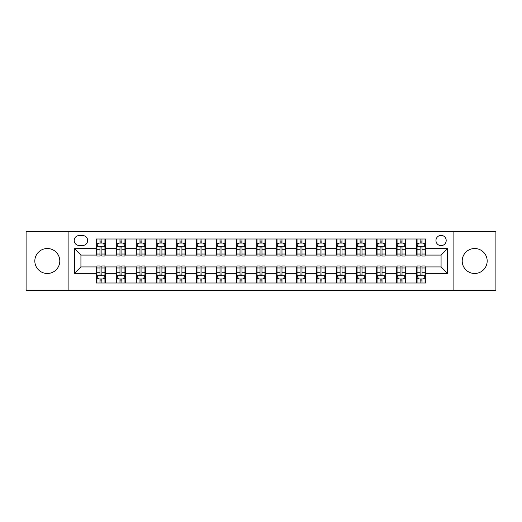 <?xml version="1.0" encoding="UTF-8"?>
<svg xmlns="http://www.w3.org/2000/svg" width="522" height="522" viewBox="0 0 522 522"><rect width="100%" height="100%" fill="white"/><g stroke="black" fill="none" stroke-linecap="round" stroke-linejoin="round"><path stroke-width="0.78" d="M474.694 248.518A12.482 12.482 0 0 0 462.205 261A12.482 12.482 0 0 0 474.694 273.482A12.482 12.482 0 0 0 487.176 261A12.482 12.482 0 0 0 474.694 248.518M47.306 248.518A12.482 12.482 0 0 0 34.824 261A12.482 12.482 0 0 0 47.306 273.482A12.482 12.482 0 0 0 59.795 261A12.482 12.482 0 0 0 47.306 248.518M441.077 235.389A5.122 5.122 0 0 0 435.955 240.512A5.122 5.122 0 0 0 441.077 245.634A5.122 5.122 0 0 0 446.199 240.512A5.122 5.122 0 0 0 441.077 235.389M453.879 290.61L495.9 290.61L495.9 231.39L453.879 231.39L453.879 290.61L68.121 290.61L68.121 231.39L26.1 231.39L26.1 290.61L68.121 290.61M79.161 245.47L82.685 245.47A4.959 4.959 0 0 0 87.644 240.512A4.959 4.959 0 0 0 82.685 235.546L79.161 235.546A4.959 4.959 0 0 0 74.202 240.512A4.959 4.959 0 0 0 79.161 245.47M453.879 231.39L68.121 231.39M96.133 273.326L74.522 273.326L74.522 248.674L96.133 248.674L96.133 255.075L80.923 255.075L80.923 266.925L96.133 266.925L96.133 283.009L425.867 283.009L425.867 266.925L441.077 266.925L441.077 255.075L425.867 255.075L425.867 248.674L447.478 248.674L447.478 273.326L425.867 273.326M425.867 248.674L425.867 238.991L96.133 238.991L96.133 248.674M416.269 238.991L416.269 255.075L417.065 255.075M420.106 255.075L422.03 255.075M425.071 255.075L425.867 255.075M416.269 255.075L405.059 255.075M396.257 238.991L396.257 255.075L397.059 255.075M400.1 255.075L402.018 255.075M396.257 255.075L385.053 255.075M376.251 238.991L376.251 255.075L377.047 255.075M380.088 255.075L382.013 255.075M376.251 255.075L365.041 255.075M356.239 238.991L356.239 255.075L357.041 255.075M360.082 255.075L362 255.075M356.239 255.075L345.035 255.075M336.233 238.991L336.233 255.075L337.029 255.075M340.076 255.075L341.995 255.075M336.233 255.075L325.03 255.075M316.221 238.991L316.221 255.075L317.024 255.075M320.064 255.075L321.989 255.075M316.221 255.075L305.018 255.075M296.215 238.991L296.215 255.075L297.018 255.075M300.059 255.075L301.977 255.075M296.215 255.075L285.012 255.075M276.203 238.991L276.203 255.075L277.006 255.075M280.046 255.075L281.971 255.075M276.203 255.075L265 255.075M256.198 238.991L256.198 255.075L257 255.075M260.041 255.075L261.959 255.075M256.198 255.075L244.994 255.075M236.192 238.991L236.192 255.075L236.988 255.075M240.029 255.075L241.954 255.075M236.192 255.075L224.982 255.075M216.18 238.991L216.18 255.075L216.982 255.075M220.023 255.075L221.941 255.075M216.18 255.075L204.976 255.075M196.174 238.991L196.174 255.075L196.97 255.075M200.011 255.075L201.936 255.075M196.174 255.075L184.971 255.075M176.162 238.991L176.162 255.075L176.965 255.075M180.005 255.075L181.924 255.075M176.162 255.075L164.959 255.075M156.156 238.991L156.156 255.075L156.959 255.075M160 255.075L161.918 255.075M156.156 255.075L144.953 255.075M136.144 238.991L136.144 255.075L136.947 255.075M139.987 255.075L141.912 255.075M136.144 255.075L124.941 255.075M116.138 238.991L116.138 255.075L116.941 255.075M119.982 255.075L121.9 255.075M116.138 255.075L104.935 255.075M96.133 255.075L96.929 255.075M99.97 255.075L101.894 255.075M96.133 266.925L96.929 266.925M99.97 266.925L101.894 266.925M104.935 266.925L105.731 266.925L105.731 283.009M116.941 266.925L105.731 266.925M119.982 266.925L121.9 266.925M124.941 266.925L125.743 266.925L125.743 283.009M136.947 266.925L125.743 266.925M139.987 266.925L141.912 266.925M144.953 266.925L145.749 266.925L145.749 283.009M156.959 266.925L145.749 266.925M160 266.925L161.918 266.925M164.959 266.925L165.761 266.925L165.761 283.009M176.965 266.925L165.761 266.925M180.005 266.925L181.924 266.925M184.971 266.925L185.767 266.925L185.767 283.009M196.97 266.925L185.767 266.925M200.011 266.925L201.936 266.925M204.976 266.925L205.779 266.925L205.779 283.009M216.982 266.925L205.779 266.925M220.023 266.925L221.941 266.925M224.982 266.925L225.785 266.925L225.785 283.009M236.988 266.925L225.785 266.925M240.029 266.925L241.954 266.925M244.994 266.925L245.797 266.925L245.797 283.009M257 266.925L245.797 266.925M260.041 266.925L261.959 266.925M265 266.925L265.802 266.925L265.802 283.009M277.006 266.925L265.802 266.925M280.046 266.925L281.971 266.925M285.012 266.925L285.808 266.925L285.808 283.009M297.018 266.925L285.808 266.925M300.059 266.925L301.977 266.925M305.018 266.925L305.82 266.925L305.82 283.009M317.024 266.925L305.82 266.925M320.064 266.925L321.989 266.925M325.03 266.925L325.826 266.925L325.826 283.009M337.029 266.925L325.826 266.925M340.076 266.925L341.995 266.925M345.035 266.925L345.838 266.925L345.838 283.009M357.041 266.925L345.838 266.925M360.082 266.925L362 266.925M365.041 266.925L365.844 266.925L365.844 283.009M377.047 266.925L365.844 266.925M380.088 266.925L382.013 266.925M385.053 266.925L385.856 266.925L385.856 283.009M397.059 266.925L385.856 266.925M400.1 266.925L402.018 266.925M405.059 266.925L405.862 266.925L405.862 283.009M417.065 266.925L405.862 266.925M420.106 266.925L422.03 266.925M425.071 266.925L425.867 266.925M105.731 238.991L105.731 255.075M96.133 242.991L96.929 242.991M99.97 242.991L101.894 242.991M104.935 242.991L105.731 242.991M96.133 279.009L96.929 279.009M99.97 279.009L101.894 279.009M104.935 279.009L105.731 279.009M116.138 266.925L116.138 283.009M125.743 238.991L125.743 255.075M116.138 242.991L116.941 242.991M119.982 242.991L121.9 242.991M124.941 242.991L125.743 242.991M116.138 279.009L116.941 279.009M119.982 279.009L121.9 279.009M124.941 279.009L125.743 279.009M136.144 266.925L136.144 283.009M136.144 279.009L136.947 279.009M139.987 279.009L141.912 279.009M144.953 279.009L145.749 279.009M145.749 238.991L145.749 255.075M136.144 242.991L136.947 242.991M139.987 242.991L141.912 242.991M144.953 242.991L145.749 242.991M156.156 266.925L156.156 283.009M156.156 279.009L156.959 279.009M160 279.009L161.918 279.009M164.959 279.009L165.761 279.009M165.761 238.991L165.761 255.075M156.156 242.991L156.959 242.991M160 242.991L161.918 242.991M164.959 242.991L165.761 242.991M176.162 266.925L176.162 283.009M176.162 279.009L176.965 279.009M180.005 279.009L181.924 279.009M184.971 279.009L185.767 279.009M185.767 238.991L185.767 255.075M176.162 242.991L176.965 242.991M180.005 242.991L181.924 242.991M184.971 242.991L185.767 242.991M196.174 266.925L196.174 283.009M196.174 279.009L196.97 279.009M200.011 279.009L201.936 279.009M204.976 279.009L205.779 279.009M205.779 238.991L205.779 255.075M196.174 242.991L196.97 242.991M200.011 242.991L201.936 242.991M204.976 242.991L205.779 242.991M216.18 266.925L216.18 283.009M216.18 279.009L216.982 279.009M220.023 279.009L221.941 279.009M224.982 279.009L225.785 279.009M225.785 238.991L225.785 255.075M216.18 242.991L216.982 242.991M220.023 242.991L221.941 242.991M224.982 242.991L225.785 242.991M236.192 266.925L236.192 283.009M236.192 279.009L236.988 279.009M240.029 279.009L241.954 279.009M244.994 279.009L245.797 279.009M245.797 238.991L245.797 255.075M236.192 242.991L236.988 242.991M240.029 242.991L241.954 242.991M244.994 242.991L245.797 242.991M256.198 266.925L256.198 283.009M256.198 279.009L257 279.009M260.041 279.009L261.959 279.009M265 279.009L265.802 279.009M265.802 238.991L265.802 255.075M256.198 242.991L257 242.991M260.041 242.991L261.959 242.991M265 242.991L265.802 242.991M276.203 266.925L276.203 283.009M276.203 279.009L277.006 279.009M280.046 279.009L281.971 279.009M285.012 279.009L285.808 279.009M285.808 238.991L285.808 255.075M276.203 242.991L277.006 242.991M280.046 242.991L281.971 242.991M285.012 242.991L285.808 242.991M296.215 266.925L296.215 283.009M296.215 279.009L297.018 279.009M300.059 279.009L301.977 279.009M305.018 279.009L305.82 279.009M305.82 238.991L305.82 255.075M296.215 242.991L297.018 242.991M300.059 242.991L301.977 242.991M305.018 242.991L305.82 242.991M316.221 266.925L316.221 283.009M316.221 279.009L317.024 279.009M320.064 279.009L321.989 279.009M325.03 279.009L325.826 279.009M325.826 238.991L325.826 255.075M316.221 242.991L317.024 242.991M320.064 242.991L321.989 242.991M325.03 242.991L325.826 242.991M336.233 266.925L336.233 283.009M336.233 279.009L337.029 279.009M340.076 279.009L341.995 279.009M345.035 279.009L345.838 279.009M345.838 238.991L345.838 255.075M336.233 242.991L337.029 242.991M340.076 242.991L341.995 242.991M345.035 242.991L345.838 242.991M356.239 266.925L356.239 283.009M356.239 279.009L357.041 279.009M360.082 279.009L362 279.009M365.041 279.009L365.844 279.009M365.844 238.991L365.844 255.075M356.239 242.991L357.041 242.991M360.082 242.991L362 242.991M365.041 242.991L365.844 242.991M376.251 266.925L376.251 283.009M376.251 279.009L377.047 279.009M380.088 279.009L382.013 279.009M385.053 279.009L385.856 279.009M385.856 238.991L385.856 255.075M376.251 242.991L377.047 242.991M380.088 242.991L382.013 242.991M385.053 242.991L385.856 242.991M396.257 266.925L396.257 283.009M396.257 279.009L397.059 279.009M400.1 279.009L402.018 279.009M405.059 279.009L405.862 279.009M405.862 238.991L405.862 255.075M396.257 242.991L397.059 242.991M400.1 242.991L402.018 242.991M405.059 242.991L405.862 242.991M416.269 266.925L416.269 283.009M416.269 279.009L417.065 279.009M420.106 279.009L422.03 279.009M425.071 279.009L425.867 279.009M416.269 242.991L417.065 242.991M420.106 242.991L422.03 242.991M425.071 242.991L425.867 242.991M80.923 255.075L74.522 248.674M80.923 266.925L74.522 273.326M447.478 248.674L441.077 255.075M447.478 273.326L441.077 266.925M101.894 241.073L99.97 241.073M104.935 254.031L101.894 254.031L101.894 256.041L104.935 256.041L104.935 246.273L103.33 243.069L98.534 243.069L96.929 246.273L96.929 256.041L99.97 256.041L99.97 254.031L96.929 254.031M96.929 246.273L96.929 238.991M104.935 246.273L104.935 238.991M99.97 243.069L99.97 238.991M101.894 238.991L101.894 243.069M101.894 254.031L101.894 247.474C101.255 246.24 100.615 246.24 99.97 247.474L99.97 254.031M99.97 280.927L101.894 280.927M96.929 267.969L99.97 267.969L99.97 265.959L96.929 265.959L96.929 275.727L98.534 278.931L103.33 278.931L104.935 275.727L104.935 265.959L101.894 265.959L101.894 267.969L104.935 267.969M104.935 275.727L104.935 283.009M96.929 275.727L96.929 283.009M101.894 278.931L101.894 283.009M99.97 283.009L99.97 278.931M99.97 267.969L99.97 274.526C100.609 275.76 101.248 275.76 101.894 274.526L101.894 267.969M121.9 241.073L119.982 241.073M124.941 254.031L121.9 254.031L121.9 256.041L124.941 256.041L124.941 246.273L123.342 243.069L118.54 243.069L116.941 246.273L116.941 256.041L119.982 256.041L119.982 254.031L116.941 254.031M116.941 246.273L116.941 238.991M124.941 246.273L124.941 238.991M119.982 243.069L119.982 238.991M121.9 238.991L121.9 243.069M121.9 254.031L121.9 247.474C121.261 246.24 120.621 246.24 119.982 247.474L119.982 254.031M141.912 241.073L139.987 241.073M144.953 254.031L141.912 254.031L141.912 256.041L144.953 256.041L144.953 246.273L143.348 243.069L138.545 243.069L136.947 246.273L136.947 256.041L139.987 256.041L139.987 254.031L136.947 254.031M136.947 246.273L136.947 238.991M144.953 246.273L144.953 238.991M139.987 243.069L139.987 238.991M141.912 238.991L141.912 243.069M141.912 254.031L141.912 247.474C141.273 246.24 140.627 246.24 139.987 247.474L139.987 254.031M161.918 241.073L160 241.073M164.959 254.031L161.918 254.031L161.918 256.041L164.959 256.041L164.959 246.273L163.36 243.069L158.558 243.069L156.959 246.273L156.959 256.041L160 256.041L160 254.031L156.959 254.031M156.959 246.273L156.959 238.991M164.959 246.273L164.959 238.991M160 243.069L160 238.991M161.918 238.991L161.918 243.069M161.918 254.031L161.918 247.474C161.278 246.24 160.639 246.24 160 247.474L160 254.031M119.982 280.927L121.9 280.927M116.941 267.969L119.982 267.969L119.982 265.959L116.941 265.959L116.941 275.727L118.54 278.931L123.342 278.931L124.941 275.727L124.941 265.959L121.9 265.959L121.9 267.969L124.941 267.969M124.941 275.727L124.941 283.009M116.941 275.727L116.941 283.009M121.9 278.931L121.9 283.009M119.982 283.009L119.982 278.931M119.982 267.969L119.982 274.526C120.621 275.76 121.261 275.76 121.9 274.526L121.9 267.969M139.987 280.927L141.912 280.927M136.947 267.969L139.987 267.969L139.987 265.959L136.947 265.959L136.947 275.727L138.545 278.931L143.348 278.931L144.953 275.727L144.953 265.959L141.912 265.959L141.912 267.969L144.953 267.969M144.953 275.727L144.953 283.009M136.947 275.727L136.947 283.009M141.912 278.931L141.912 283.009M139.987 283.009L139.987 278.931M139.987 267.969L139.987 274.526C140.627 275.76 141.266 275.76 141.912 274.526L141.912 267.969M160 280.927L161.918 280.927M156.959 267.969L160 267.969L160 265.959L156.959 265.959L156.959 275.727L158.558 278.931L163.36 278.931L164.959 275.727L164.959 265.959L161.918 265.959L161.918 267.969L164.959 267.969M164.959 275.727L164.959 283.009M156.959 275.727L156.959 283.009M161.918 278.931L161.918 283.009M160 283.009L160 278.931M160 267.969L160 274.526C160.639 275.76 161.278 275.76 161.918 274.526L161.918 267.969M181.924 241.073L180.005 241.073M184.971 254.031L181.924 254.031L181.924 256.041L184.971 256.041L184.971 246.273L183.366 243.069L178.563 243.069L176.965 246.273L176.965 256.041L180.005 256.041L180.005 254.031L176.965 254.031M176.965 246.273L176.965 238.991M184.971 246.273L184.971 238.991M180.005 243.069L180.005 238.991M181.924 238.991L181.924 243.069M181.924 254.031L181.924 247.474C181.284 246.24 180.645 246.24 180.005 247.474L180.005 254.031M180.005 280.927L181.924 280.927M176.965 267.969L180.005 267.969L180.005 265.959L176.965 265.959L176.965 275.727L178.563 278.931L183.366 278.931L184.971 275.727L184.971 265.959L181.924 265.959L181.924 267.969L184.971 267.969M184.971 275.727L184.971 283.009M176.965 275.727L176.965 283.009M181.924 278.931L181.924 283.009M180.005 283.009L180.005 278.931M180.005 267.969L180.005 274.526C180.645 275.76 181.284 275.76 181.924 274.526L181.924 267.969M201.936 241.073L200.011 241.073M204.976 254.031L201.936 254.031L201.936 256.041L204.976 256.041L204.976 246.273L203.378 243.069L198.575 243.069L196.97 246.273L196.97 256.041L200.011 256.041L200.011 254.031L196.97 254.031M196.97 246.273L196.97 238.991M204.976 246.273L204.976 238.991M200.011 243.069L200.011 238.991M201.936 238.991L201.936 243.069M201.936 254.031L201.936 247.474C201.296 246.24 200.657 246.24 200.011 247.474L200.011 254.031M221.941 241.073L220.023 241.073M224.982 254.031L221.941 254.031L221.941 256.041L224.982 256.041L224.982 246.273L223.383 243.069L218.581 243.069L216.982 246.273L216.982 256.041L220.023 256.041L220.023 254.031L216.982 254.031M216.982 246.273L216.982 238.991M224.982 246.273L224.982 238.991M220.023 243.069L220.023 238.991M221.941 238.991L221.941 243.069M221.941 254.031L221.941 247.474C221.302 246.24 220.662 246.24 220.023 247.474L220.023 254.031M241.954 241.073L240.029 241.073M244.994 254.031L241.954 254.031L241.954 256.041L244.994 256.041L244.994 246.273L243.396 243.069L238.593 243.069L236.988 246.273L236.988 256.041L240.029 256.041L240.029 254.031L236.988 254.031M236.988 246.273L236.988 238.991M244.994 246.273L244.994 238.991M240.029 243.069L240.029 238.991M241.954 238.991L241.954 243.069M241.954 254.031L241.954 247.474C241.314 246.24 240.675 246.24 240.029 247.474L240.029 254.031M261.959 241.073L260.041 241.073M265 254.031L261.959 254.031L261.959 256.041L265 256.041L265 246.273L263.401 243.069L258.599 243.069L257 246.273L257 256.041L260.041 256.041L260.041 254.031L257 254.031M257 246.273L257 238.991M265 246.273L265 238.991M260.041 243.069L260.041 238.991M261.959 238.991L261.959 243.069M261.959 254.031L261.959 247.474C261.32 246.24 260.68 246.24 260.041 247.474L260.041 254.031M281.971 241.073L280.046 241.073M285.012 254.031L281.971 254.031L281.971 256.041L285.012 256.041L285.012 246.273L283.407 243.069L278.604 243.069L277.006 246.273L277.006 256.041L280.046 256.041L280.046 254.031L277.006 254.031M277.006 246.273L277.006 238.991M285.012 246.273L285.012 238.991M280.046 243.069L280.046 238.991M281.971 238.991L281.971 243.069M281.971 254.031L281.971 247.474C281.332 246.24 280.692 246.24 280.046 247.474L280.046 254.031M200.011 280.927L201.936 280.927M196.97 267.969L200.011 267.969L200.011 265.959L196.97 265.959L196.97 275.727L198.575 278.931L203.378 278.931L204.976 275.727L204.976 265.959L201.936 265.959L201.936 267.969L204.976 267.969M204.976 275.727L204.976 283.009M196.97 275.727L196.97 283.009M201.936 278.931L201.936 283.009M200.011 283.009L200.011 278.931M200.011 267.969L200.011 274.526C200.65 275.76 201.296 275.76 201.936 274.526L201.936 267.969M220.023 280.927L221.941 280.927M216.982 267.969L220.023 267.969L220.023 265.959L216.982 265.959L216.982 275.727L218.581 278.931L223.383 278.931L224.982 275.727L224.982 265.959L221.941 265.959L221.941 267.969L224.982 267.969M224.982 275.727L224.982 283.009M216.982 275.727L216.982 283.009M221.941 278.931L221.941 283.009M220.023 283.009L220.023 278.931M220.023 267.969L220.023 274.526C220.662 275.76 221.302 275.76 221.941 274.526L221.941 267.969M240.029 280.927L241.954 280.927M236.988 267.969L240.029 267.969L240.029 265.959L236.988 265.959L236.988 275.727L238.593 278.931L243.396 278.931L244.994 275.727L244.994 265.959L241.954 265.959L241.954 267.969L244.994 267.969M244.994 275.727L244.994 283.009M236.988 275.727L236.988 283.009M241.954 278.931L241.954 283.009M240.029 283.009L240.029 278.931M240.029 267.969L240.029 274.526C240.668 275.76 241.308 275.76 241.954 274.526L241.954 267.969M260.041 280.927L261.959 280.927M257 267.969L260.041 267.969L260.041 265.959L257 265.959L257 275.727L258.599 278.931L263.401 278.931L265 275.727L265 265.959L261.959 265.959L261.959 267.969L265 267.969M265 275.727L265 283.009M257 275.727L257 283.009M261.959 278.931L261.959 283.009M260.041 283.009L260.041 278.931M260.041 267.969L260.041 274.526C260.68 275.76 261.32 275.76 261.959 274.526L261.959 267.969M280.046 280.927L281.971 280.927M277.006 267.969L280.046 267.969L280.046 265.959L277.006 265.959L277.006 275.727L278.604 278.931L283.407 278.931L285.012 275.727L285.012 265.959L281.971 265.959L281.971 267.969L285.012 267.969M285.012 275.727L285.012 283.009M277.006 275.727L277.006 283.009M281.971 278.931L281.971 283.009M280.046 283.009L280.046 278.931M280.046 267.969L280.046 274.526C280.686 275.76 281.325 275.76 281.971 274.526L281.971 267.969M301.977 241.073L300.059 241.073M305.018 254.031L301.977 254.031L301.977 256.041L305.018 256.041L305.018 246.273L303.419 243.069L298.617 243.069L297.018 246.273L297.018 256.041L300.059 256.041L300.059 254.031L297.018 254.031M297.018 246.273L297.018 238.991M305.018 246.273L305.018 238.991M300.059 243.069L300.059 238.991M301.977 238.991L301.977 243.069M301.977 254.031L301.977 247.474C301.338 246.24 300.698 246.24 300.059 247.474L300.059 254.031M300.059 280.927L301.977 280.927M297.018 267.969L300.059 267.969L300.059 265.959L297.018 265.959L297.018 275.727L298.617 278.931L303.419 278.931L305.018 275.727L305.018 265.959L301.977 265.959L301.977 267.969L305.018 267.969M305.018 275.727L305.018 283.009M297.018 275.727L297.018 283.009M301.977 278.931L301.977 283.009M300.059 283.009L300.059 278.931M300.059 267.969L300.059 274.526C300.698 275.76 301.338 275.76 301.977 274.526L301.977 267.969M321.989 241.073L320.064 241.073M325.03 254.031L321.989 254.031L321.989 256.041L325.03 256.041L325.03 246.273L323.425 243.069L318.622 243.069L317.024 246.273L317.024 256.041L320.064 256.041L320.064 254.031L317.024 254.031M317.024 246.273L317.024 238.991M325.03 246.273L325.03 238.991M320.064 243.069L320.064 238.991M321.989 238.991L321.989 243.069M321.989 254.031L321.989 247.474C321.35 246.24 320.704 246.24 320.064 247.474L320.064 254.031M320.064 280.927L321.989 280.927M317.024 267.969L320.064 267.969L320.064 265.959L317.024 265.959L317.024 275.727L318.622 278.931L323.425 278.931L325.03 275.727L325.03 265.959L321.989 265.959L321.989 267.969L325.03 267.969M325.03 275.727L325.03 283.009M317.024 275.727L317.024 283.009M321.989 278.931L321.989 283.009M320.064 283.009L320.064 278.931M320.064 267.969L320.064 274.526C320.704 275.76 321.343 275.76 321.989 274.526L321.989 267.969M341.995 241.073L340.076 241.073M345.035 254.031L341.995 254.031L341.995 256.041L345.035 256.041L345.035 246.273L343.437 243.069L338.634 243.069L337.029 246.273L337.029 256.041L340.076 256.041L340.076 254.031L337.029 254.031M337.029 246.273L337.029 238.991M345.035 246.273L345.035 238.991M340.076 243.069L340.076 238.991M341.995 238.991L341.995 243.069M341.995 254.031L341.995 247.474C341.355 246.24 340.716 246.24 340.076 247.474L340.076 254.031M340.076 280.927L341.995 280.927M337.029 267.969L340.076 267.969L340.076 265.959L337.029 265.959L337.029 275.727L338.634 278.931L343.437 278.931L345.035 275.727L345.035 265.959L341.995 265.959L341.995 267.969L345.035 267.969M345.035 275.727L345.035 283.009M337.029 275.727L337.029 283.009M341.995 278.931L341.995 283.009M340.076 283.009L340.076 278.931M340.076 267.969L340.076 274.526C340.716 275.76 341.355 275.76 341.995 274.526L341.995 267.969M362 241.073L360.082 241.073M365.041 254.031L362 254.031L362 256.041L365.041 256.041L365.041 246.273L363.442 243.069L358.64 243.069L357.041 246.273L357.041 256.041L360.082 256.041L360.082 254.031L357.041 254.031M357.041 246.273L357.041 238.991M365.041 246.273L365.041 238.991M360.082 243.069L360.082 238.991M362 238.991L362 243.069M362 254.031L362 247.474C361.361 246.24 360.722 246.24 360.082 247.474L360.082 254.031M360.082 280.927L362 280.927M357.041 267.969L360.082 267.969L360.082 265.959L357.041 265.959L357.041 275.727L358.64 278.931L363.442 278.931L365.041 275.727L365.041 265.959L362 265.959L362 267.969L365.041 267.969M365.041 275.727L365.041 283.009M357.041 275.727L357.041 283.009M362 278.931L362 283.009M360.082 283.009L360.082 278.931M360.082 267.969L360.082 274.526C360.722 275.76 361.361 275.76 362 274.526L362 267.969M382.013 241.073L380.088 241.073M385.053 254.031L382.013 254.031L382.013 256.041L385.053 256.041L385.053 246.273L383.455 243.069L378.652 243.069L377.047 246.273L377.047 256.041L380.088 256.041L380.088 254.031L377.047 254.031M377.047 246.273L377.047 238.991M385.053 246.273L385.053 238.991M380.088 243.069L380.088 238.991M382.013 238.991L382.013 243.069M382.013 254.031L382.013 247.474C381.373 246.24 380.734 246.24 380.088 247.474L380.088 254.031M380.088 280.927L382.013 280.927M377.047 267.969L380.088 267.969L380.088 265.959L377.047 265.959L377.047 275.727L378.652 278.931L383.455 278.931L385.053 275.727L385.053 265.959L382.013 265.959L382.013 267.969L385.053 267.969M385.053 275.727L385.053 283.009M377.047 275.727L377.047 283.009M382.013 278.931L382.013 283.009M380.088 283.009L380.088 278.931M380.088 267.969L380.088 274.526C380.727 275.76 381.373 275.76 382.013 274.526L382.013 267.969M402.018 241.073L400.1 241.073M405.059 254.031L402.018 254.031L402.018 256.041L405.059 256.041L405.059 246.273L403.46 243.069L398.658 243.069L397.059 246.273L397.059 256.041L400.1 256.041L400.1 254.031L397.059 254.031M397.059 246.273L397.059 238.991M405.059 246.273L405.059 238.991M400.1 243.069L400.1 238.991M402.018 238.991L402.018 243.069M402.018 254.031L402.018 247.474C401.379 246.24 400.739 246.24 400.1 247.474L400.1 254.031M400.1 280.927L402.018 280.927M397.059 267.969L400.1 267.969L400.1 265.959L397.059 265.959L397.059 275.727L398.658 278.931L403.46 278.931L405.059 275.727L405.059 265.959L402.018 265.959L402.018 267.969L405.059 267.969M405.059 275.727L405.059 283.009M397.059 275.727L397.059 283.009M402.018 278.931L402.018 283.009M400.1 283.009L400.1 278.931M400.1 267.969L400.1 274.526C400.739 275.76 401.379 275.76 402.018 274.526L402.018 267.969M420.106 280.927L422.03 280.927M417.065 267.969L420.106 267.969L420.106 265.959L417.065 265.959L417.065 275.727L418.67 278.931L423.466 278.931L425.071 275.727L425.071 265.959L422.03 265.959L422.03 267.969L425.071 267.969M425.071 275.727L425.071 283.009M417.065 275.727L417.065 283.009M422.03 278.931L422.03 283.009M420.106 283.009L420.106 278.931M420.106 267.969L420.106 274.526C420.745 275.76 421.384 275.76 422.03 274.526L422.03 267.969M422.03 241.073L420.106 241.073M425.071 254.031L422.03 254.031L422.03 256.041L425.071 256.041L425.071 246.273L423.466 243.069L418.67 243.069L417.065 246.273L417.065 256.041L420.106 256.041L420.106 254.031L417.065 254.031M417.065 246.273L417.065 238.991M425.071 246.273L425.071 238.991M420.106 243.069L420.106 238.991M422.03 238.991L422.03 243.069M422.03 254.031L422.03 247.474C421.391 246.24 420.752 246.24 420.106 247.474L420.106 254.031M116.138 273.326L105.731 273.326M116.138 248.674L105.731 248.674M136.144 248.674L125.743 248.674M136.144 273.326L125.743 273.326M156.156 248.674L145.749 248.674M156.156 273.326L145.749 273.326M176.162 248.674L165.761 248.674M176.162 273.326L165.761 273.326M196.174 248.674L185.767 248.674M196.174 273.326L185.767 273.326M216.18 248.674L205.779 248.674M216.18 273.326L205.779 273.326M236.192 248.674L225.785 248.674M236.192 273.326L225.785 273.326M256.198 248.674L245.797 248.674M256.198 273.326L245.797 273.326M276.203 248.674L265.802 248.674M276.203 273.326L265.802 273.326M296.215 248.674L285.808 248.674M296.215 273.326L285.808 273.326M316.221 248.674L305.82 248.674M316.221 273.326L305.82 273.326M336.233 248.674L325.826 248.674M336.233 273.326L325.826 273.326M356.239 248.674L345.838 248.674M356.239 273.326L345.838 273.326M376.251 248.674L365.844 248.674M376.251 273.326L365.844 273.326M396.257 248.674L385.856 248.674M396.257 273.326L385.856 273.326M416.269 248.674L405.862 248.674M416.269 273.326L405.862 273.326M104.896 246.195L96.968 246.195M96.929 243.265L98.436 243.265M103.428 243.265L104.935 243.265M99.97 249.738L96.929 249.738M104.935 249.738L101.894 249.738M101.894 242.091L99.97 242.091M96.968 275.805L104.896 275.805M104.935 278.735L103.428 278.735M98.436 278.735L96.929 278.735M101.894 272.262L104.935 272.262M96.929 272.262L99.97 272.262M99.97 279.909L101.894 279.909M124.902 246.195L116.98 246.195M116.941 243.265L118.442 243.265M123.44 243.265L124.941 243.265M119.982 249.738L116.941 249.738M124.941 249.738L121.9 249.738M121.9 242.091L119.982 242.091M144.914 246.195L136.986 246.195M136.947 243.265L138.454 243.265M143.446 243.265L144.953 243.265M139.987 249.738L136.947 249.738M144.953 249.738L141.912 249.738M141.912 242.091L139.987 242.091M164.919 246.195L156.998 246.195M156.959 243.265L158.46 243.265M163.451 243.265L164.959 243.265M160 249.738L156.959 249.738M164.959 249.738L161.918 249.738M161.918 242.091L160 242.091M116.98 275.805L124.902 275.805M124.941 278.735L123.44 278.735M118.442 278.735L116.941 278.735M121.9 272.262L124.941 272.262M116.941 272.262L119.982 272.262M119.982 279.909L121.9 279.909M136.986 275.805L144.914 275.805M144.953 278.735L143.446 278.735M138.454 278.735L136.947 278.735M141.912 272.262L144.953 272.262M136.947 272.262L139.987 272.262M139.987 279.909L141.912 279.909M156.998 275.805L164.919 275.805M164.959 278.735L163.451 278.735M158.46 278.735L156.959 278.735M161.918 272.262L164.959 272.262M156.959 272.262L160 272.262M160 279.909L161.918 279.909M184.925 246.195L177.004 246.195M176.965 243.265L178.472 243.265M183.463 243.265L184.971 243.265M180.005 249.738L176.965 249.738M184.971 249.738L181.924 249.738M181.924 242.091L180.005 242.091M177.004 275.805L184.925 275.805M184.971 278.735L183.463 278.735M178.472 278.735L176.965 278.735M181.924 272.262L184.971 272.262M176.965 272.262L180.005 272.262M180.005 279.909L181.924 279.909M204.937 246.195L197.016 246.195M196.97 243.265L198.477 243.265M203.469 243.265L204.976 243.265M200.011 249.738L196.97 249.738M204.976 249.738L201.936 249.738M201.936 242.091L200.011 242.091M224.943 246.195L217.022 246.195M216.982 243.265L218.483 243.265M223.481 243.265L224.982 243.265M220.023 249.738L216.982 249.738M224.982 249.738L221.941 249.738M221.941 242.091L220.023 242.091M244.955 246.195L237.027 246.195M236.988 243.265L238.495 243.265M243.487 243.265L244.994 243.265M240.029 249.738L236.988 249.738M244.994 249.738L241.954 249.738M241.954 242.091L240.029 242.091M264.961 246.195L257.039 246.195M257 243.265L258.501 243.265M263.499 243.265L265 243.265M260.041 249.738L257 249.738M265 249.738L261.959 249.738M261.959 242.091L260.041 242.091M284.973 246.195L277.045 246.195M277.006 243.265L278.513 243.265M283.505 243.265L285.012 243.265M280.046 249.738L277.006 249.738M285.012 249.738L281.971 249.738M281.971 242.091L280.046 242.091M197.016 275.805L204.937 275.805M204.976 278.735L203.469 278.735M198.477 278.735L196.97 278.735M201.936 272.262L204.976 272.262M196.97 272.262L200.011 272.262M200.011 279.909L201.936 279.909M217.022 275.805L224.943 275.805M224.982 278.735L223.481 278.735M218.483 278.735L216.982 278.735M221.941 272.262L224.982 272.262M216.982 272.262L220.023 272.262M220.023 279.909L221.941 279.909M237.027 275.805L244.955 275.805M244.994 278.735L243.487 278.735M238.495 278.735L236.988 278.735M241.954 272.262L244.994 272.262M236.988 272.262L240.029 272.262M240.029 279.909L241.954 279.909M257.039 275.805L264.961 275.805M265 278.735L263.499 278.735M258.501 278.735L257 278.735M261.959 272.262L265 272.262M257 272.262L260.041 272.262M260.041 279.909L261.959 279.909M277.045 275.805L284.973 275.805M285.012 278.735L283.505 278.735M278.513 278.735L277.006 278.735M281.971 272.262L285.012 272.262M277.006 272.262L280.046 272.262M280.046 279.909L281.971 279.909M304.978 246.195L297.057 246.195M297.018 243.265L298.519 243.265M303.517 243.265L305.018 243.265M300.059 249.738L297.018 249.738M305.018 249.738L301.977 249.738M301.977 242.091L300.059 242.091M297.057 275.805L304.978 275.805M305.018 278.735L303.517 278.735M298.519 278.735L297.018 278.735M301.977 272.262L305.018 272.262M297.018 272.262L300.059 272.262M300.059 279.909L301.977 279.909M324.984 246.195L317.063 246.195M317.024 243.265L318.531 243.265M323.523 243.265L325.03 243.265M320.064 249.738L317.024 249.738M325.03 249.738L321.989 249.738M321.989 242.091L320.064 242.091M317.063 275.805L324.984 275.805M325.03 278.735L323.523 278.735M318.531 278.735L317.024 278.735M321.989 272.262L325.03 272.262M317.024 272.262L320.064 272.262M320.064 279.909L321.989 279.909M344.996 246.195L337.075 246.195M337.029 243.265L338.537 243.265M343.528 243.265L345.035 243.265M340.076 249.738L337.029 249.738M345.035 249.738L341.995 249.738M341.995 242.091L340.076 242.091M337.075 275.805L344.996 275.805M345.035 278.735L343.528 278.735M338.537 278.735L337.029 278.735M341.995 272.262L345.035 272.262M337.029 272.262L340.076 272.262M340.076 279.909L341.995 279.909M365.002 246.195L357.081 246.195M357.041 243.265L358.549 243.265M363.54 243.265L365.041 243.265M360.082 249.738L357.041 249.738M365.041 249.738L362 249.738M362 242.091L360.082 242.091M357.081 275.805L365.002 275.805M365.041 278.735L363.54 278.735M358.549 278.735L357.041 278.735M362 272.262L365.041 272.262M357.041 272.262L360.082 272.262M360.082 279.909L362 279.909M385.014 246.195L377.086 246.195M377.047 243.265L378.554 243.265M383.546 243.265L385.053 243.265M380.088 249.738L377.047 249.738M385.053 249.738L382.013 249.738M382.013 242.091L380.088 242.091M377.086 275.805L385.014 275.805M385.053 278.735L383.546 278.735M378.554 278.735L377.047 278.735M382.013 272.262L385.053 272.262M377.047 272.262L380.088 272.262M380.088 279.909L382.013 279.909M405.02 246.195L397.098 246.195M397.059 243.265L398.56 243.265M403.558 243.265L405.059 243.265M400.1 249.738L397.059 249.738M405.059 249.738L402.018 249.738M402.018 242.091L400.1 242.091M397.098 275.805L405.02 275.805M405.059 278.735L403.558 278.735M398.56 278.735L397.059 278.735M402.018 272.262L405.059 272.262M397.059 272.262L400.1 272.262M400.1 279.909L402.018 279.909M417.104 275.805L425.032 275.805M425.071 278.735L423.564 278.735M418.572 278.735L417.065 278.735M422.03 272.262L425.071 272.262M417.065 272.262L420.106 272.262M420.106 279.909L422.03 279.909M425.032 246.195L417.104 246.195M417.065 243.265L418.572 243.265M423.564 243.265L425.071 243.265M420.106 249.738L417.065 249.738M425.071 249.738L422.03 249.738M422.03 242.091L420.106 242.091"/></g></svg>
